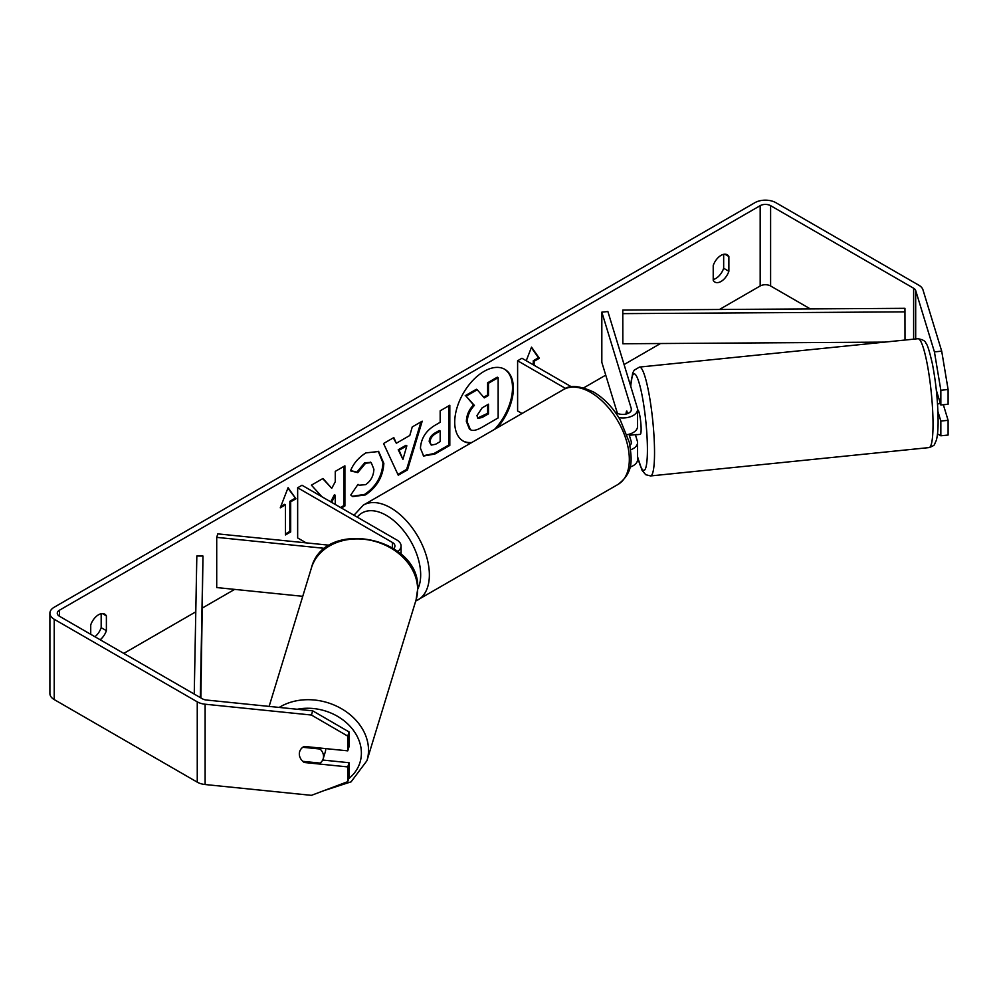 <?xml version="1.0" encoding="UTF-8"?>
<svg xmlns="http://www.w3.org/2000/svg" width="998" height="998" viewBox="0 0 998 998"><rect width="100%" height="100%" fill="white"/><g stroke="black" fill="none" stroke-linecap="round" stroke-linejoin="round"><path stroke-width="1.5" d="M626.856 411.188L626.569 411.213A12.3 1.746 84.2 0 0 626.02 414.07A12.3 1.746 84.2 0 1 626.806 411.001L627.592 413.584M630.674 449.786A14.758 8.52 0 0 0 637.56 442.588A14.758 8.52 0 0 0 637.335 441.104L635.377 434.666M637.56 442.588L637.56 459.654A14.758 8.52 180 0 1 630 467.089M629.963 445.345A8.608 4.965 0 0 0 631.41 442.588A8.608 4.965 0 0 0 631.285 441.715L629.002 434.255M618.872 417.663A14.758 8.52 180 0 0 637.56 409.454A14.758 8.52 180 0 0 637.335 407.97L607.882 311.526L601.831 312.149L631.285 408.594A8.608 4.965 180 0 1 631.41 409.454A8.608 4.965 180 0 1 626.095 414.045A8.608 4.965 180 0 1 616.727 412.972L615.08 412.024M522.016 413.509L517.613 410.964L517.613 360.765L521.954 358.257L571.492 386.85M565.641 388.496L517.613 360.765M637.56 409.454L637.56 426.52A14.758 8.52 180 0 1 627.031 434.679M601.831 312.149L601.831 362.336L617.4 413.322M397.715 551.395A14.758 8.52 0 0 0 401.084 545.981A14.758 8.52 0 0 0 396.767 539.955L301.995 485.253L297.654 487.76L297.654 537.947L306.161 542.862M393.711 548.538A8.608 4.965 0 0 0 394.934 545.981A8.608 4.965 0 0 0 392.414 542.475L297.654 487.76M325.061 548.401L216.716 537.361L217.789 533.868L329.627 545.257M216.716 537.361L216.716 587.56L302.743 596.317M325.635 748.6A12.3 9.893 17 0 1 325.672 749.436A12.3 9.893 17 0 1 325.323 751.793L323.19 758.779A12.3 9.893 17 0 1 320.071 763.096L302.781 761.337A12.3 9.893 17 0 1 299.325 753.952A12.3 9.893 17 0 1 299.674 751.594A12.3 9.893 17 0 1 302.781 747.277L320.071 749.036A12.3 9.893 17 0 1 323.539 756.422A12.3 9.893 17 0 1 323.19 758.779M320.071 749.036L320.37 748.063M497.341 427.743A41.467 23.94 120 0 0 504.788 369.322A41.467 23.94 120 0 0 484.055 371.381A41.467 23.94 120 0 0 456.959 407.92A41.467 23.94 120 0 0 463.322 441.153A41.467 23.94 120 0 0 470.769 443.087M494.609 429.327A41.467 23.94 120 0 0 504.352 369.085M723.662 254.315L723.662 268.262A12.3 7.098 -60 0 1 715.828 278.454A12.3 7.098 -60 0 1 713.221 279.49M721.043 281.461A12.3 7.098 -60 0 1 714.905 282.072A12.3 7.098 -60 0 1 713.221 280.313L713.221 265.543A12.3 7.098 -60 0 1 727.193 254.752A12.3 7.098 -60 0 1 728.877 256.511L728.877 271.281A12.3 7.098 -60 0 1 721.043 281.461M341.403 507.994L344.896 505.974L344.896 465.817L335.266 471.38L335.266 481.772L331.735 488.334L322.99 478.466L311.413 485.153L321.917 496.755M331.61 502.343L335.266 495.245L335.266 504.452M396.331 443.249L409.804 435.477L412.249 426.932L422.204 421.193L407.483 469.883L398.252 475.21L383.544 443.511L393.811 437.586L396.331 443.249L393.299 437.885M810.339 308.918L770.606 285.977A7.373 4.254 0 0 0 760.177 285.977L719.458 309.48M660.501 343.524L624.074 364.557M605.736 375.136L583.793 387.81M234.655 589.381L202.569 607.907M195.783 611.824L123.777 653.403M934.427 351.895L941.7 351.146L948.1 389.507L940.84 390.255L934.427 351.895L915.69 290.518A7.373 4.254 0 0 0 913.632 288.247L770.606 205.663A7.373 4.254 0 0 0 760.177 205.663L59.443 610.227A7.373 4.254 0 0 0 57.273 613.246A7.373 4.254 0 0 0 59.443 616.253L202.469 698.837A7.373 4.254 0 0 0 206.411 700.022L312.711 710.838L349.038 731.921L349.038 746.666L347.753 750.858L304.165 746.417A12.3 9.893 17 0 0 299.674 751.594A12.3 9.893 17 0 0 304.165 762.484L347.753 766.913L347.753 781.659L349.038 777.454L349.038 762.721L347.753 766.913M100.149 639.755A12.3 7.098 120 0 0 106.387 630.674L106.387 615.891A12.3 7.098 120 0 0 104.703 614.144A12.3 7.098 120 0 0 90.731 624.935L90.731 634.329M280.263 507.832L288.085 487.673L295.919 498.8L290.692 501.807L290.692 531.934L285.478 534.94L285.478 504.826L280.263 507.832M533.256 364.781L533.256 360.765L534.13 361.264L539.344 358.257L531.522 347.129L526.245 360.727M534.13 361.264L534.13 365.28M420.445 448.252L420.445 448.139C421.106 438.197 426.096 430.5 435.402 425.048L440.168 422.291L440.168 410.814L449.811 405.25L449.811 445.407L434.903 454.015L423.639 456.024L420.445 448.252M350.51 470.844C353.429 463.521 358.556 457.546 365.904 452.892L378.679 451.495L383.843 463.421C382.995 476.72 376.882 487.211 365.505 494.883L352.743 496.592L350.76 495.02L358.008 484.354L359.155 485.19L365.605 484.679C370.807 481.061 373.576 475.921 373.901 469.272L371.219 462.635L365.605 463.222L357.758 472.628L350.51 470.844M941.7 351.146L922.95 289.782A14.758 8.52 0 0 0 918.859 285.228L775.82 202.656A14.758 8.52 0 0 0 754.95 202.656L54.216 607.221A14.758 8.52 0 0 0 49.9 613.246A14.758 8.52 0 0 0 54.216 619.271L197.255 701.844A14.758 8.52 0 0 0 205.126 704.214L311.426 715.03L312.711 710.838M94.935 636.749A12.3 7.098 120 0 0 101.172 627.655L101.172 613.708M349.038 731.921L347.753 736.125L347.753 750.858M347.753 736.125L311.426 715.03M49.9 613.246L49.9 693.56A14.758 8.52 0 0 0 54.216 699.573L197.255 782.158A14.758 8.52 0 0 0 205.126 784.528L311.426 795.344L347.753 781.659M322.678 760.039L349.038 762.721M940.84 421.056L948.1 420.308L948.1 435.053L940.84 435.789L940.84 421.056L937.92 411.5M870.368 343.574L868.023 342.227M940.84 390.255L940.84 404.988L936.336 390.243M937.509 433.918L940.84 435.789M940.84 404.988L948.1 404.252L948.1 389.507M948.1 420.308L943.347 404.739M728.877 256.511L724.835 254.178M728.877 271.281L723.662 268.262M304.465 761.511L304.165 762.484M106.387 615.891L102.345 613.57M106.387 630.674L101.172 627.655M469.522 429.165L470.395 429.664L467.226 421.917C467.451 415.655 469.846 410.166 474.399 405.425L466.091 396.194L477.231 389.756L484.255 397.89L488.484 395.445L488.484 383.257L498.152 377.681L498.152 417.925L481.672 427.443C476.395 430.412 472.603 431.136 470.32 429.627L470.133 429.514M469.447 429.128L466.365 421.418C466.59 415.156 468.973 409.654 473.526 404.926L466.091 396.194M483.681 397.216L487.623 394.946L487.623 382.758L497.278 377.182L498.152 377.681M487.623 382.758L488.484 383.257M487.623 394.946L488.484 395.445M465.218 395.695L476.37 389.257L477.231 389.756M473.526 404.926L474.399 405.425M462.897 440.891A41.467 23.94 120 0 0 471.767 442.513M287.911 488.147L295.919 498.8M295.046 498.301L289.832 501.308L290.692 501.807M289.832 501.308L289.832 531.423L290.692 531.934M285.478 533.942L289.832 531.423M280.762 506.547L284.617 504.327L285.478 504.826M533.256 360.765L538.471 357.758L531.335 347.603M538.471 357.758L539.344 358.257M406.847 445.794L399.1 450.273L402.942 459.392L406.847 445.794L405.974 445.295L398.227 449.761L399.1 450.273M398.227 449.761L402.942 459.392M420.969 421.904L406.623 469.384L407.483 469.883M406.623 469.384L397.89 474.424M430.088 442.164L431.248 445.108L435.652 444.235L440.168 441.627L440.168 431.011L435.602 433.643C432.047 435.864 430.213 438.658 430.088 442.052L429.215 441.665L431.248 445.108M429.215 441.665L429.215 441.553C429.34 438.159 431.173 435.365 434.729 433.144L439.295 430.512L440.168 431.011M448.938 405.762L448.938 444.908L449.811 445.407M448.938 444.908L434.03 453.516L423.227 455.749M331.735 488.334L322.716 478.628M340.53 507.495L344.036 505.475L344.036 466.328M344.036 505.475L344.896 505.974M330.737 501.844L334.392 494.746L335.266 495.245M378.242 451.258L382.97 462.91C382.122 476.221 376.021 486.7 364.644 494.384L352.306 496.318M357.933 484.467L359.155 485.19M370.769 462.411L364.744 462.71L356.885 472.116L357.758 472.628M356.885 472.116L350.622 470.582M476.944 415.63L477.98 418.349L482.159 417.488L488.484 413.846L488.484 404.19L482.121 407.87L476.944 415.63M477.593 418.037L487.623 413.347L487.623 404.689M487.623 413.347L488.484 413.846M637.56 409.916L637.747 409.891A12.3 1.746 84.2 0 1 639.955 416.378A12.3 1.746 84.2 0 1 641.128 429.115A12.3 1.746 84.2 0 1 640.229 434.355L636.599 434.729A12.3 1.746 84.2 0 1 636.287 434.579M630 433.955A12.3 1.746 84.2 0 1 629.613 435.253L636.874 434.517A12.3 1.746 84.2 0 1 636.599 434.729M627.318 413.683L626.569 411.213M629.289 434.18L629.613 435.253M937.509 403.903L940.415 403.616M622.777 310.091L622.839 343.761L622.777 310.091L904.949 308.32L905.011 340.044M884.665 342.114L622.839 343.761M905.011 311.875L622.839 313.634M194.248 694.084L196.831 555.998L202.981 556.048L200.885 697.914M200.324 697.59L202.981 556.048M631.285 441.715L631.285 443.449M631.285 408.594L631.285 410.315M392.414 542.475L392.414 547.702M269.123 706.397L311.413 567.937A54.715 43.999 17 0 1 370.208 540.23A54.715 43.999 17 0 1 417.613 589.406A54.715 43.999 17 0 1 416.066 599.898L366.952 760.688A54.715 43.999 -163 0 0 368.512 750.184A54.715 43.999 -163 0 0 336.937 706.31A54.715 43.999 -163 0 0 279.215 707.432M297.242 709.266A48.565 39.047 17 0 1 361.388 753.066A48.565 39.047 17 0 1 348.651 778.714M760.177 205.663L760.177 285.977M59.443 610.227L59.443 616.253M205.126 704.214L205.126 784.528M770.606 205.663L770.606 285.977M913.632 288.247L913.632 339.17M915.69 290.518L915.69 338.958M54.216 619.271L54.216 699.573M197.255 701.844L197.255 782.158M466.365 421.418L467.226 421.917M466.365 421.53L467.226 422.029M434.729 433.144L435.602 433.643M429.215 441.553L430.088 442.052M434.03 453.516L434.903 454.015M382.97 462.798L383.843 463.297M382.97 462.91L383.843 463.421M364.644 494.384L365.505 494.883M364.744 462.71L365.605 463.222M481.298 416.989L482.159 417.488M933.03 424.262A54.715 7.759 -95.8 0 0 927.866 367.613A54.715 7.759 -95.8 0 0 917.985 338.721C922.888 339.619 925.52 341.129 925.895 343.237C927.317 344.248 929.475 351.121 932.394 363.858C936.012 382.758 937.92 401.72 938.108 420.769C938.157 429.327 937.546 435.852 936.311 440.343L934.639 444.098C934.764 444.996 932.905 446.168 929.076 447.591A54.715 7.759 -95.8 0 0 933.03 424.262M630.649 386.064L632.67 373.09L634.217 370.183L639.493 367.077A54.715 7.759 84.2 0 1 649.374 395.957A54.715 7.759 84.2 0 1 654.538 452.618A54.715 7.759 84.2 0 1 650.584 475.934L929.076 447.591M637.56 456.535A48.565 6.886 -95.8 0 0 647.415 449.736A48.565 6.886 -95.8 0 0 639.918 385.777A48.565 6.886 -95.8 0 0 630.761 386.451M617.999 484.442A54.715 31.587 -120 0 0 626.382 440.605A54.715 31.587 -120 0 0 590.641 392.389A54.715 31.587 -120 0 0 563.284 389.682C569.459 384.766 579.601 385.565 593.71 392.089C604.227 398.352 613.096 407.708 620.344 420.146L629.326 442.413C631.871 459.205 634.104 472.116 617.999 484.442L415.704 601.058M563.284 389.682L363.322 505.125A54.715 31.587 60 0 1 390.68 507.832A54.715 31.587 60 0 1 426.42 556.048A54.715 31.587 60 0 1 418.037 599.898M417.713 589.244A48.565 28.044 -120 0 0 386.326 515.367A48.565 28.044 -120 0 0 357.247 517.139M401.084 545.981L401.084 554.214M366.952 760.688L351.084 781.846L323.701 790.715M416.066 599.898L417.713 588.783C420.632 536.974 324.001 517.463 311.413 567.937M371.219 462.635L370.345 462.124M639.493 367.077L917.985 338.721M637.56 457.047L642.076 470.382L645.718 474.699L650.584 475.934M363.322 505.125L353.953 515.242"/></g></svg>
